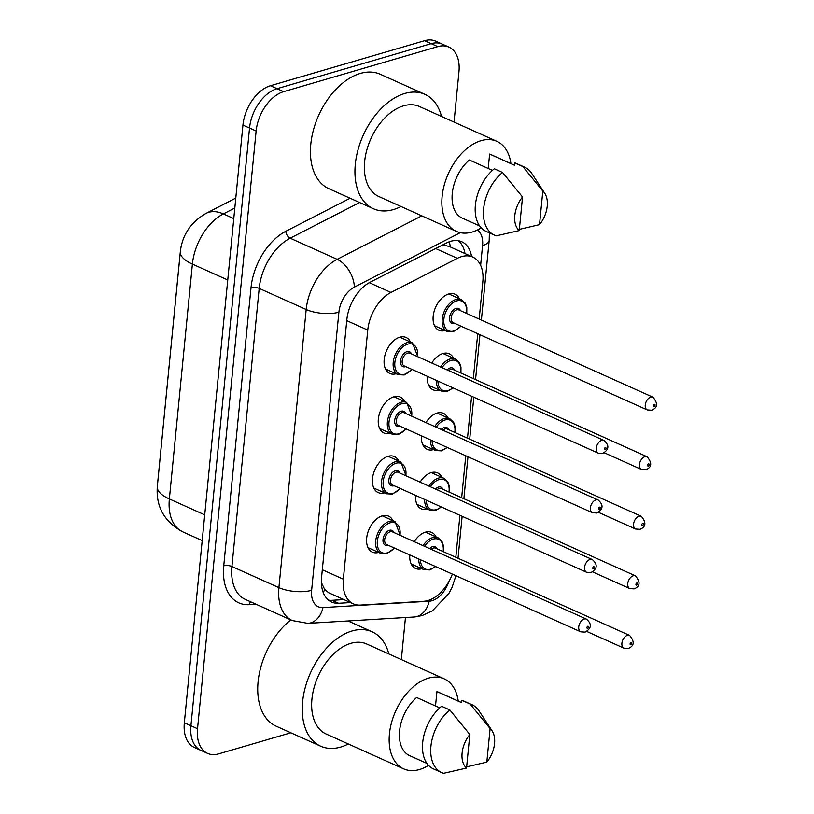 <?xml version="1.0" encoding="UTF-8"?>
<svg xmlns="http://www.w3.org/2000/svg" width="814" height="814" viewBox="0 0 814 814"><rect width="100%" height="100%" fill="white"/><g stroke="black" fill="none" stroke-linecap="round" stroke-linejoin="round"><path stroke-width="1.22" d="M396.153 373.758A19.75 12.403 -65.8 0 1 389.875 373.484A19.75 12.403 -65.8 0 1 385.032 354.924A19.75 12.403 -65.8 0 1 399.766 337.2A19.75 12.403 -65.8 0 1 406.074 337.464A19.75 12.403 -65.8 0 1 410.439 341.972M390.313 433.313A19.75 12.403 -65.8 0 1 384.035 433.038A19.75 12.403 -65.8 0 1 379.192 414.479A19.75 12.403 -65.8 0 1 393.925 396.754A19.75 12.403 -65.8 0 1 400.234 397.018A19.75 12.403 -65.8 0 1 404.599 401.526M384.473 492.867A19.75 12.403 -65.8 0 1 378.195 492.592A19.75 12.403 -65.8 0 1 373.351 474.033A19.75 12.403 -65.8 0 1 388.085 456.308A19.75 12.403 -65.8 0 1 394.393 456.573A19.75 12.403 -65.8 0 1 398.758 461.08M378.632 552.421A19.75 12.403 -65.8 0 1 372.364 552.146A19.75 12.403 -65.8 0 1 367.521 533.587A19.75 12.403 -65.8 0 1 382.244 515.862A19.75 12.403 -65.8 0 1 388.553 516.127A19.75 12.403 -65.8 0 1 392.928 520.634M445.156 330.515A19.75 12.403 -65.8 0 1 438.878 330.24A19.75 12.403 -65.8 0 1 434.035 311.691A19.75 12.403 -65.8 0 1 448.768 293.956A19.75 12.403 -65.8 0 1 455.077 294.22A19.75 12.403 -65.8 0 1 459.442 298.738M439.316 390.069A19.75 12.403 -65.8 0 1 433.048 389.794A19.75 12.403 -65.8 0 1 427.309 376.302M431.786 363.034A19.75 12.403 -65.8 0 1 442.928 353.51A19.75 12.403 -65.8 0 1 449.236 353.775A19.75 12.403 -65.8 0 1 453.612 358.292M433.475 449.623A19.75 12.403 -65.8 0 1 427.208 449.348A19.75 12.403 -65.8 0 1 421.469 435.856M425.946 422.588A19.75 12.403 -65.8 0 1 437.098 413.064A19.75 12.403 -65.8 0 1 443.396 413.329A19.75 12.403 -65.8 0 1 447.771 417.847M427.635 509.177A19.75 12.403 -65.8 0 1 421.367 508.903A19.75 12.403 -65.8 0 1 415.628 495.411M420.105 482.142A19.75 12.403 -65.8 0 1 431.257 472.619A19.75 12.403 -65.8 0 1 437.556 472.883A19.75 12.403 -65.8 0 1 441.931 477.401M421.805 568.732A19.75 12.403 -65.8 0 1 415.527 568.457A19.75 12.403 -65.8 0 1 409.788 554.965M414.265 541.697A19.75 12.403 -65.8 0 1 425.417 532.173A19.75 12.403 -65.8 0 1 431.725 532.437A19.75 12.403 -65.8 0 1 436.09 536.955M479.171 319.068L482.834 281.725A34.849 21.886 114.2 0 0 472.781 257.061A34.849 21.886 114.2 0 0 457.387 258.313L390.985 292.44A34.849 21.886 114.2 0 0 367.755 330.077L343.335 579.202A34.849 21.886 114.2 0 0 353.378 603.876A34.849 21.886 114.2 0 0 360.327 605.087L423.758 601.292A34.849 21.886 114.2 0 0 427.93 600.549A34.849 21.886 114.2 0 0 452.36 574.104M182.458 241.616A31.359 19.699 114.2 0 0 180.352 251.353L157.875 480.657A31.359 19.699 114.2 0 0 157.763 481.99M321.377 582.6L324.705 589.499L328.734 592.796L353.378 603.876M472.781 257.061L449.267 246.489L442.806 244.861M455.82 557.285L459.93 515.333M461.66 497.73L465.771 455.779M467.501 438.176L471.611 396.225M473.331 378.622L477.737 333.709M290.832 732.783L218.701 753.845A34.849 21.886 -65.8 0 1 207.57 753.377A34.849 21.886 -65.8 0 1 197.527 728.713L256.125 131.023A34.849 21.886 -65.8 0 1 283.628 91.667L437.79 46.632L431.196 43.661A34.849 21.886 -65.8 0 1 442.317 44.129A34.849 21.886 -65.8 0 0 431.196 43.661L277.035 88.695L431.196 43.661L424.603 40.7A34.849 21.886 -65.8 0 1 435.724 41.168L448.921 47.1A34.849 21.886 -65.8 0 1 458.964 71.774L454.039 122.08M256.125 131.023L249.532 128.052A34.849 21.886 -65.8 0 1 277.035 88.695A34.849 21.886 -65.8 0 0 249.532 128.052L190.924 725.742L249.532 128.052L242.938 125.091A34.849 21.886 -65.8 0 1 270.441 85.735L424.603 40.7M207.57 753.377L200.977 750.416A34.849 21.886 -65.8 0 1 190.924 725.742A34.849 21.886 -65.8 0 0 200.977 750.416L194.383 747.445A34.849 21.886 -65.8 0 1 184.33 722.781L242.938 125.091M405.453 617.511L401.333 659.564M437.79 46.632A34.849 21.886 -65.8 0 1 448.921 47.1M471.591 256.522A34.849 21.886 114.2 0 0 461.792 241.758A34.849 21.886 114.2 0 0 446.398 243.02L370.044 282.265A34.849 21.886 114.2 0 0 346.815 319.892L321.561 577.401A34.849 21.886 114.2 0 0 331.613 602.075A34.849 21.886 114.2 0 0 338.563 603.286L350.478 602.574M458.302 240.71A34.849 21.886 -65.8 0 1 464.987 253.551M343.884 599.603L331.97 600.315A34.849 21.886 -65.8 0 1 328.51 600.152M348.331 743.986A62.719 39.387 -65.8 0 1 340.72 747.049A62.719 39.387 -65.8 0 1 320.696 746.204A62.719 39.387 -65.8 0 1 305.311 687.27A62.719 39.387 -65.8 0 1 352.106 630.952A62.719 39.387 -65.8 0 1 372.14 631.796A62.719 39.387 -65.8 0 1 388.817 653.937M428.53 765.353A49.369 31.003 -65.8 0 1 419.434 769.535A49.369 31.003 -65.8 0 1 403.673 768.864A49.369 31.003 -65.8 0 1 391.565 722.486A49.369 31.003 -65.8 0 1 428.398 678.154A49.369 31.003 -65.8 0 1 444.159 678.825A49.369 31.003 -65.8 0 1 458.231 701.068M403.673 768.864L326.17 734.024A49.369 31.003 -65.8 0 1 314.062 687.637A49.369 31.003 -65.8 0 1 350.895 643.314A49.369 31.003 -65.8 0 1 366.656 643.976L444.159 678.825M439.743 707.875L416.646 697.486A34.849 21.886 -65.8 0 0 399.684 729.944A34.849 21.886 -65.8 0 0 409.625 755.626L426.953 763.42M466.544 768.05A23.23 14.591 -65.8 0 1 469.831 734.493L466.544 768.05L443.65 773.3A37.169 23.341 -65.8 0 1 441.646 772.567A37.169 23.341 -65.8 0 1 431.105 744.688A37.169 23.341 -65.8 0 1 449.857 709.971L441.615 706.257A37.169 23.341 -65.8 0 0 422.863 740.974A37.169 23.341 -65.8 0 0 433.404 768.864L441.646 772.567M469.831 734.493L449.857 709.971M435.521 705.972L436.935 691.564A34.849 21.886 -65.8 0 1 438.207 692.063L461.67 702.614M436.935 691.564L461.66 702.686L461.894 700.335A37.169 23.341 -65.8 0 1 463.888 701.068L472.13 704.771A37.169 23.341 -65.8 0 1 478.968 710.775L492.124 730.87A23.23 14.591 -65.8 0 1 486.823 762.128L490.12 728.561A23.23 14.591 -65.8 0 1 492.124 730.87M320.696 746.204L276.17 726.19A62.719 39.387 -65.8 0 1 258.465 678.561A62.719 39.387 -65.8 0 1 290.842 619.892M461.894 700.335L470.136 704.039A37.169 23.341 -65.8 0 1 472.13 704.771M470.136 704.039L490.12 728.561M486.823 762.128L466.656 766.849M401.037 206.502A62.719 39.387 -65.8 0 1 393.427 209.564A62.719 39.387 -65.8 0 1 373.392 208.72A62.719 39.387 -65.8 0 1 358.007 149.786A62.719 39.387 -65.8 0 1 404.812 93.468A62.719 39.387 -65.8 0 1 424.837 94.302A62.719 39.387 -65.8 0 1 441.524 116.453M373.392 208.72L328.876 188.706A62.719 39.387 -65.8 0 1 313.492 129.772A62.719 39.387 -65.8 0 1 360.287 73.443A62.719 39.387 -65.8 0 1 380.321 74.288L424.837 94.302M481.227 227.869A49.369 31.003 -65.8 0 1 472.14 232.041A49.369 31.003 -65.8 0 1 456.369 231.38A49.369 31.003 -65.8 0 1 444.261 184.992A49.369 31.003 -65.8 0 1 481.094 140.669A49.369 31.003 -65.8 0 1 496.855 141.331A49.369 31.003 -65.8 0 1 510.927 163.583M456.369 231.38L378.876 196.54A49.369 31.003 -65.8 0 1 366.768 150.152A49.369 31.003 -65.8 0 1 403.591 105.83A49.369 31.003 -65.8 0 1 419.363 106.492L496.855 141.331M492.439 170.38L469.352 160.002A34.849 21.886 -65.8 0 0 452.381 192.46A34.849 21.886 -65.8 0 0 462.321 218.142L479.649 225.926M519.24 230.566A23.23 14.591 -65.8 0 1 522.537 196.998L519.24 230.566L496.347 235.816A37.169 23.341 -65.8 0 1 494.352 235.083A37.169 23.341 -65.8 0 1 483.811 207.194A37.169 23.341 -65.8 0 1 502.553 172.476L494.312 168.773A37.169 23.341 -65.8 0 0 475.569 203.49A37.169 23.341 -65.8 0 0 486.111 231.38L494.352 235.083M522.537 196.998L502.553 172.476M488.217 168.488L489.631 154.08A34.849 21.886 -65.8 0 1 490.903 154.579L514.377 165.13M489.631 154.08L514.367 165.201L514.601 162.851A37.169 23.341 -65.8 0 1 516.595 163.573L524.837 167.287A37.169 23.341 -65.8 0 1 531.664 173.29L544.82 193.386A23.23 14.591 -65.8 0 1 539.529 224.644L542.816 191.076A23.23 14.591 -65.8 0 1 544.82 193.386M514.601 162.851L522.842 166.555A37.169 23.341 -65.8 0 1 524.837 167.287M522.842 166.555L542.816 191.076M539.529 224.644L519.363 229.355M449.247 241.758A34.849 21.306 62.8 0 1 450.356 246.978M324.705 589.499A34.849 25.763 86.6 0 1 323.229 592.531M322.313 569.759L343.335 579.202M346.744 320.624L367.755 330.077M369.261 282.672L390.985 292.44M435.643 248.545L457.387 258.313M180.332 251.821A40.649 14.947 5.6 0 0 192.389 264.092L169.363 498.962A40.649 14.947 -174.4 0 1 157.305 486.701L180.332 251.821C182.194 235.032 190.771 222.212 206.074 213.36A40.649 24.868 62.8 0 1 223.362 213.909A46.459 29.172 114.2 0 0 192.389 264.092L227.747 279.985M204.721 514.855L169.363 498.962A46.459 29.172 114.2 0 0 182.763 531.857L202.198 540.588M234.808 208.028L223.362 213.909L233.771 218.59M184.33 722.781L197.527 728.713M270.441 85.735L283.628 91.667M460.286 232.662L354.385 287.098A23.23 14.591 114.2 0 0 338.899 312.179L311.63 590.323A23.23 14.591 114.2 0 0 322.954 607.58L429.192 601.22A23.23 14.591 114.2 0 0 431.98 600.722A23.23 14.591 114.2 0 0 448.677 581.949M256.105 604.273L249.237 604.68A52.269 32.825 -65.8 0 1 223.738 565.852L251.007 287.708A52.269 32.825 -65.8 0 1 285.846 231.257L350.091 198.24M292.307 620.553A46.459 29.172 -65.8 0 1 278.907 587.657L231.919 566.524A46.459 29.172 114.2 0 0 245.319 599.419L292.307 620.553L307.855 623.361L414.092 617.002A23.23 17.175 86.6 0 0 429.192 601.22M311.63 590.323A23.23 8.547 -174.4 0 1 278.907 587.657L306.186 309.513A46.459 29.172 -65.8 0 1 337.149 259.33L290.16 238.197A46.459 29.172 114.2 0 0 259.188 288.38L231.919 566.524A5.81 2.137 5.6 0 0 223.738 565.852M354.385 287.098A23.23 14.204 62.8 0 0 337.149 259.33L421.784 215.832M359.595 202.513L290.16 238.197A5.81 3.551 -117.2 0 1 285.846 231.257M338.899 312.179A23.23 8.547 -174.4 0 1 306.186 309.513L259.188 288.38A5.81 2.137 5.6 0 0 251.007 287.708M480.626 265.303L482.57 245.543A23.23 14.591 114.2 0 0 477.421 229.986M250.702 601.841A5.81 4.294 -93.4 0 0 249.237 604.68M322.954 607.58A23.23 17.175 86.6 0 1 307.855 623.361M481.389 320.065L489.194 240.395A23.23 8.547 -174.4 0 1 482.57 245.543M331.97 600.315L338.563 603.286M435.632 566.585L429.894 569.953L423.901 569.678A17.42 10.938 -65.8 0 1 418.772 559.004M423.056 545.645A17.42 10.938 -65.8 0 1 432.621 537.657A17.42 10.938 -65.8 0 1 438.186 537.891L425.447 532.163M443.142 551.587A16.26 10.216 114.2 0 0 433.343 539.102A16.26 10.216 114.2 0 0 424.562 546.326M420.421 559.737A16.26 10.216 114.2 0 0 430.392 569.21A16.26 10.216 114.2 0 0 435.287 566.432M429.568 548.575A8.13 5.108 -65.8 0 1 432.61 546.632A8.13 5.108 -65.8 0 1 437.128 548.88M629.629 635.429C634.778 641.656 634.33 645.99 628.296 648.432L623.911 648.137A6.97 4.375 -65.8 0 1 622.201 641.595A6.97 4.375 -65.8 0 1 627.401 635.337A6.97 4.375 -65.8 0 1 629.629 635.429L435.551 548.168A6.97 4.375 114.2 0 0 433.323 548.076A6.97 4.375 114.2 0 0 431.186 549.297M630.992 642.561A1.16 0.733 114.2 0 0 630.789 644.708A1.16 0.733 114.2 0 0 630.992 642.561M367.989 547.629L380.728 553.357A17.42 10.938 -65.8 0 1 376.455 536.986A17.42 10.938 -65.8 0 1 389.458 521.347A17.42 10.938 -65.8 0 1 395.024 521.581L400.254 535.388M399.979 535.266A16.26 10.216 114.2 0 0 390.181 522.792A16.26 10.216 114.2 0 0 377.34 541.157A16.26 10.216 114.2 0 0 387.23 552.889A16.26 10.216 114.2 0 0 394.261 547.985M388.247 545.278A8.13 5.108 -65.8 0 1 387.963 545.37A8.13 5.108 -65.8 0 1 383.018 539.499A8.13 5.108 -65.8 0 1 389.438 530.321A8.13 5.108 -65.8 0 1 393.956 532.559M586.456 619.118L392.389 531.857A6.97 4.375 114.2 0 0 390.16 531.766A6.97 4.375 114.2 0 0 384.961 538.023A6.97 4.375 114.2 0 0 386.67 544.566L580.748 631.827A6.97 4.375 -65.8 0 1 579.039 625.274A6.97 4.375 -65.8 0 1 584.238 619.016A6.97 4.375 -65.8 0 1 586.456 619.118C592.053 624.023 591.605 628.357 585.124 632.122L580.748 631.827M587.616 628.398A1.16 0.733 114.2 0 0 587.83 626.251A1.16 0.733 114.2 0 0 587.616 628.398M441.473 507.03L435.734 510.398L429.741 510.124A17.42 10.938 -65.8 0 1 424.613 499.45M428.897 486.09A17.42 10.938 -65.8 0 1 438.461 478.103A17.42 10.938 -65.8 0 1 444.027 478.337L431.288 472.608M448.982 492.032A16.26 10.216 114.2 0 0 439.184 479.548A16.26 10.216 114.2 0 0 430.403 486.772M426.251 500.183A16.26 10.216 114.2 0 0 436.233 509.656A16.26 10.216 114.2 0 0 441.127 506.878M435.398 489.021A8.13 5.108 -65.8 0 1 438.441 487.077A8.13 5.108 -65.8 0 1 442.958 489.326M635.469 575.874C640.618 582.102 640.17 586.446 634.126 588.878L629.751 588.583A6.97 4.375 -65.8 0 1 628.042 582.041A6.97 4.375 -65.8 0 1 633.241 575.783A6.97 4.375 -65.8 0 1 635.469 575.874L441.392 488.614A6.97 4.375 114.2 0 0 439.163 488.522A6.97 4.375 114.2 0 0 437.026 489.743M636.833 583.007A1.16 0.733 114.2 0 0 636.629 585.154A1.16 0.733 114.2 0 0 636.833 583.007M447.303 447.476L441.575 450.844L435.582 450.569A17.42 10.938 -65.8 0 1 430.453 439.896M434.727 426.536A17.42 10.938 -65.8 0 1 444.302 418.549A17.42 10.938 -65.8 0 1 449.867 418.783L437.128 413.054M454.823 432.478A16.26 10.216 114.2 0 0 445.024 419.993A16.26 10.216 114.2 0 0 436.243 427.218M432.092 440.639A16.26 10.216 114.2 0 0 442.073 450.101A16.26 10.216 114.2 0 0 446.967 447.324M441.239 429.466A8.13 5.108 -65.8 0 1 444.281 427.523A8.13 5.108 -65.8 0 1 448.799 429.772M641.31 516.32C646.458 522.547 646.011 526.892 639.967 529.324L635.592 529.029A6.97 4.375 -65.8 0 1 633.882 522.486A6.97 4.375 -65.8 0 1 639.082 516.229A6.97 4.375 -65.8 0 1 641.31 516.32L447.232 429.059A6.97 4.375 114.2 0 0 445.004 428.968A6.97 4.375 114.2 0 0 442.867 430.189M642.673 523.453A1.16 0.733 114.2 0 0 642.46 525.61A1.16 0.733 114.2 0 0 642.673 523.453M453.144 387.922L447.415 391.29L441.412 391.015A17.42 10.938 -65.8 0 1 436.294 380.342M440.567 366.982A17.42 10.938 -65.8 0 1 450.142 358.994A17.42 10.938 -65.8 0 1 455.708 359.228L442.958 353.5M460.663 372.924A16.26 10.216 114.2 0 0 450.864 360.449A16.26 10.216 114.2 0 0 442.083 367.663M437.932 381.084A16.26 10.216 114.2 0 0 447.914 390.547A16.26 10.216 114.2 0 0 452.808 387.769M447.079 369.912A8.13 5.108 -65.8 0 1 450.122 367.969A8.13 5.108 -65.8 0 1 454.639 370.217M647.14 456.766C652.299 463.003 651.851 467.338 645.807 469.77L641.432 469.475A6.97 4.375 -65.8 0 1 639.723 462.932A6.97 4.375 -65.8 0 1 644.922 456.674A6.97 4.375 -65.8 0 1 647.14 456.766L453.072 369.505A6.97 4.375 114.2 0 0 450.844 369.414A6.97 4.375 114.2 0 0 448.707 370.645M648.514 463.899A1.16 0.733 114.2 0 0 648.3 466.056A1.16 0.733 114.2 0 0 648.514 463.899M461.06 326.211L453.245 331.736L447.252 331.461A17.42 10.938 -65.8 0 1 442.979 315.089A17.42 10.938 -65.8 0 1 455.982 299.45A17.42 10.938 -65.8 0 1 461.548 299.684L448.799 293.946M466.493 313.37A16.26 10.216 114.2 0 0 456.705 300.895A16.26 10.216 114.2 0 0 443.864 319.261A16.26 10.216 114.2 0 0 453.754 330.993A16.26 10.216 114.2 0 0 460.785 326.078M454.761 323.372A8.13 5.108 -65.8 0 1 454.487 323.463A8.13 5.108 -65.8 0 1 449.542 317.602A8.13 5.108 -65.8 0 1 455.962 308.414A8.13 5.108 -65.8 0 1 460.48 310.663M458.903 309.951A6.97 4.375 114.2 0 0 456.685 309.859A6.97 4.375 114.2 0 0 451.485 316.117A6.97 4.375 114.2 0 0 453.195 322.67L647.272 409.93A6.97 4.375 -65.8 0 1 645.563 403.378A6.97 4.375 -65.8 0 1 650.762 397.12A6.97 4.375 -65.8 0 1 652.981 397.212L458.903 309.951M654.354 404.344A1.16 0.733 114.2 0 0 654.141 406.501A1.16 0.733 114.2 0 0 654.354 404.344M373.829 488.074L386.569 493.803A17.42 10.938 -65.8 0 1 382.295 477.442A17.42 10.938 -65.8 0 1 395.299 461.792A17.42 10.938 -65.8 0 1 400.864 462.026L406.094 475.844M405.81 475.712A16.26 10.216 114.2 0 0 396.021 463.237A16.26 10.216 114.2 0 0 383.18 481.603A16.26 10.216 114.2 0 0 393.07 493.335A16.26 10.216 114.2 0 0 400.101 488.431M394.078 485.724A8.13 5.108 -65.8 0 1 393.803 485.816A8.13 5.108 -65.8 0 1 388.858 479.945A8.13 5.108 -65.8 0 1 395.278 470.767A8.13 5.108 -65.8 0 1 399.796 473.005M592.297 559.564L398.219 472.303A6.97 4.375 114.2 0 0 396.001 472.212A6.97 4.375 114.2 0 0 390.801 478.469A6.97 4.375 114.2 0 0 392.511 485.012L586.589 572.273A6.97 4.375 -65.8 0 1 584.879 565.72A6.97 4.375 -65.8 0 1 590.079 559.462A6.97 4.375 -65.8 0 1 592.297 559.564C597.893 564.468 597.445 568.803 590.964 572.568L586.589 572.273M593.457 568.844A1.16 0.733 114.2 0 0 593.671 566.697A1.16 0.733 114.2 0 0 593.457 568.844M379.67 428.52L392.409 434.249A17.42 10.938 -65.8 0 1 388.136 417.887A17.42 10.938 -65.8 0 1 401.139 402.238A17.42 10.938 -65.8 0 1 406.705 402.472L411.935 416.29M411.65 416.158A16.26 10.216 114.2 0 0 401.851 403.683A16.26 10.216 114.2 0 0 389.021 422.049A16.26 10.216 114.2 0 0 398.901 433.781A16.26 10.216 114.2 0 0 405.942 428.876M399.918 426.17A8.13 5.108 -65.8 0 1 399.643 426.261A8.13 5.108 -65.8 0 1 394.698 420.39A8.13 5.108 -65.8 0 1 401.119 411.212A8.13 5.108 -65.8 0 1 405.637 413.451M598.137 500.01L404.059 412.749A6.97 4.375 114.2 0 0 401.841 412.657A6.97 4.375 114.2 0 0 396.642 418.915A6.97 4.375 114.2 0 0 398.351 425.457L592.419 512.718A6.97 4.375 -65.8 0 1 590.71 506.166A6.97 4.375 -65.8 0 1 595.909 499.908A6.97 4.375 -65.8 0 1 598.137 500.01C603.734 504.914 603.286 509.249 596.804 513.013L592.419 512.718M599.297 509.289A1.16 0.733 114.2 0 0 599.511 507.142A1.16 0.733 114.2 0 0 599.297 509.289M385.51 368.976L398.25 374.705A17.42 10.938 -65.8 0 1 393.976 358.333A17.42 10.938 -65.8 0 1 406.98 342.684A17.42 10.938 -65.8 0 1 412.535 342.918L417.775 356.736M417.49 356.603A16.26 10.216 114.2 0 0 407.692 344.129A16.26 10.216 114.2 0 0 394.861 362.495A16.26 10.216 114.2 0 0 404.741 374.226A16.26 10.216 114.2 0 0 411.772 369.322M405.759 366.615A8.13 5.108 -65.8 0 1 405.484 366.707A8.13 5.108 -65.8 0 1 400.539 360.836A8.13 5.108 -65.8 0 1 406.959 351.658A8.13 5.108 -65.8 0 1 411.477 353.907M603.978 440.455L409.9 353.195A6.97 4.375 114.2 0 0 407.672 353.103A6.97 4.375 114.2 0 0 402.472 359.361A6.97 4.375 114.2 0 0 404.182 365.903L598.259 453.164A6.97 4.375 -65.8 0 1 596.55 446.621A6.97 4.375 -65.8 0 1 601.75 440.364A6.97 4.375 -65.8 0 1 603.978 440.455C609.564 445.36 609.126 449.694 602.645 453.459L598.259 453.164M605.138 449.735A1.16 0.733 114.2 0 0 605.351 447.588A1.16 0.733 114.2 0 0 605.138 449.735M157.305 486.701C155.871 506.756 164.357 521.815 182.763 531.857M206.074 213.36L235.775 198.097M414.092 617.002L421.998 615.608L432.275 610.927L448.911 593.437L452.065 587.372L455.932 575.712M489.194 240.395L489.377 232.845M458.028 558.272L462.138 516.32M463.868 498.728L467.979 456.766M469.709 439.173L473.819 397.212M475.549 379.619L479.955 334.696M623.911 648.137L586.711 631.42M423.901 569.678L411.162 563.949M443.416 551.709L443.457 545.818L442.022 541.524L438.186 537.891M394.536 548.107L386.731 553.632L380.728 553.357M395.024 521.581L382.275 515.852M629.751 588.583L592.551 571.866M429.741 510.124L416.992 504.395M449.257 492.155L449.287 486.263L447.863 481.969L444.027 478.337M635.592 529.029L598.392 512.311M435.582 450.569L422.832 444.841M455.097 432.6L455.128 426.709L453.703 422.415L449.867 418.783M641.432 469.475L604.232 452.757M441.412 391.015L428.673 385.287M460.938 373.046L460.968 367.155L459.544 362.861L455.708 359.228M647.272 409.93L651.648 410.215C657.692 407.783 658.139 403.449 652.981 397.212M447.252 331.461L434.513 325.732M466.778 313.492L466.809 307.6L465.384 303.307L461.548 299.684M400.376 488.553L392.562 494.078L386.569 493.803M400.864 462.026L388.115 456.298M406.217 428.998L398.402 434.523L392.409 434.249M406.705 402.472L393.956 396.744M412.057 369.444L404.243 374.969L398.25 374.705M412.535 342.918L399.796 337.189M372.14 631.796L348.026 620.95"/></g></svg>
